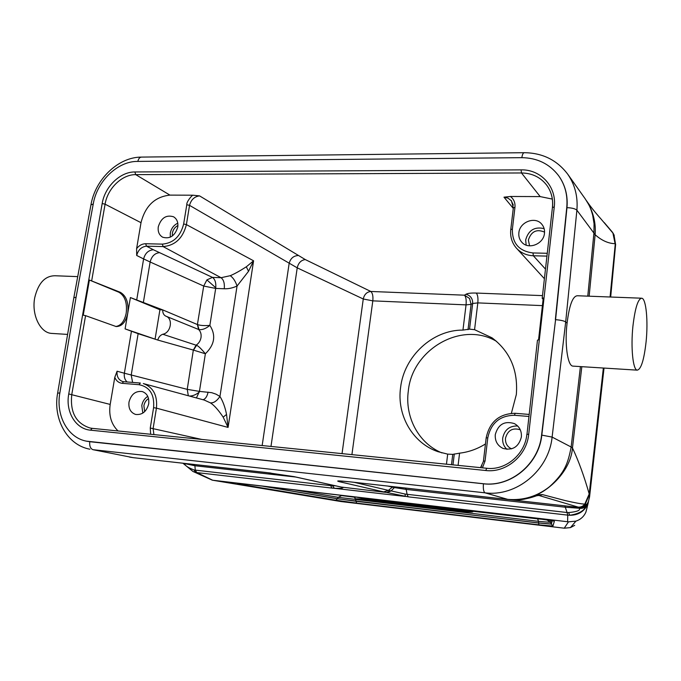 <?xml version="1.0" encoding="UTF-8"?>
<svg xmlns="http://www.w3.org/2000/svg" width="681" height="681" viewBox="0 0 681 681"><rect width="100%" height="100%" fill="white"/><g stroke="black" fill="none" stroke-linecap="round" stroke-linejoin="round"><path stroke-width="1.02" d="M335.605 485.825L330.677 485.621L330.472 484.693M212.727 480.241L340.968 501.539L212.727 480.241L196.86 472.605L331.953 488.098L330.677 485.621L194.136 469.992L195.387 472.359L196.86 472.605L195.285 470.222L194.902 465.744L193.847 464.468L183.547 463.361L194.902 465.736M194.136 469.992C188.509 467.838 185.385 465.881 184.764 464.136L184.602 463.846M193.642 471.771L192.944 471.431M183.555 463.701L184.764 464.136M184.594 463.821L183.206 463.429M212.319 480.182L193.106 471.516M213.323 480.301L568.473 521.842L564.251 528.184L570.457 527.605L574.713 525.34M589.678 495.674L589.388 494.423L585.285 504.187C583.574 506.409 581.336 507.422 578.569 507.234L579.276 507.498L578.986 507.873C581.897 508.418 584.221 507.728 585.966 505.804L585.694 506.298C584.213 510.81 578.918 513.806 569.81 515.27L568.558 512.572L567.052 512.512L567.75 515.125L569.81 515.27C578.365 515.262 584.417 511.414 587.984 503.71M587.175 507.294L585.873 512.18C583.872 516.607 580.544 519.594 575.888 521.135L568.473 521.842M589.516 497.096L588.35 501.761L585.745 506.23M603.936 368.855L589.567 496.892M585.966 505.804L586.196 504.289L584.775 504.119C581.302 503.974 574.738 502.782 565.085 500.544L542.706 494.67L538.313 495.53M585.694 506.298C584.085 508.017 581.94 508.664 579.267 508.247L565.315 507.226L564.813 505.847L579.276 507.498C582.17 507.694 584.477 506.621 586.196 504.289M568.558 512.58C577.139 511.763 580.714 510.316 579.267 508.247M387.268 492.593L383.667 491.886L388.417 490.371L391.115 490.916L387.268 492.593L408.191 496.841L407.076 494.312L567.052 512.512L565.315 507.226L406.182 489.409L407.076 494.312L404.965 494.031L405.433 496.466L334.397 488.32L332.541 485.791M391.132 490.899L404.965 494.023M390.553 490.805L386.553 492.457L341.292 487.06M350.153 481.859L349.847 481.825C338.687 480.65 335.231 480.616 339.47 481.731L342.892 481.161M508.128 499.479L349.847 481.825M514.555 499.871L508.486 499.556M589.388 494.423L589.21 493.963C584.068 476.01 578.484 460.671 572.466 447.962C570.618 474.512 539.769 501.522 514.555 499.811C523.314 499.692 531.214 498.083 538.254 495.002L535.436 496.185M538.186 495.538L539.803 494.729L538.254 495.002M542.246 494.627L539.803 494.721M603.357 368.029L589.21 493.963L584.775 504.119C583.072 506.289 580.867 507.285 578.16 507.107L578.569 507.234M572.466 447.962L571.155 447.008C567.988 463.369 564.77 472.844 549.567 486.668C537.224 496.406 523.289 500.637 507.754 499.369L508.171 499.488M341.249 487.051L294.175 476.657L266.16 472.495L133.221 457.666L92.948 449.681C90.428 448.651 89.364 445.995 89.756 441.705L483.442 483.782C510.707 487.332 538.909 464.161 541.804 435.185L555.577 319.687L566.967 207.662C567.937 196.477 565.579 186.432 559.884 177.537M133.868 457.751L131.305 457.368M564.464 528.209L341.3 501.582M575.888 521.152L570.457 527.605L564.336 528.201L340.585 501.488M496.585 341.385C461.565 320.47 412.039 349.549 408.311 391.047C404.701 416.789 418.423 443.297 441.952 452.916M511.38 413.273L516.334 394.554C518.181 370.319 510.078 351.405 492.005 337.819L474.563 329.689L469.541 329.136L462.952 330.089C432.554 329.808 404.156 356.291 400.59 387.506C396.631 415.01 412.465 443.067 437.994 451.69L447.689 454.133L452.763 454.372L459.573 453.163C468.724 452.09 477.347 449.017 485.459 443.952M577.411 295.767C572.755 295.98 569.307 305.122 567.077 323.203C564.515 343.914 567.588 365.714 572.772 366.097M567.077 323.203L565.69 321.917C563.902 320.819 560.531 320.07 555.577 319.687L541.582 435.074C538.756 464.067 510.444 487.332 483.187 483.706L86.325 441.143C67.572 437.628 55.706 415.325 59.868 392.852L76.11 297.044L93.288 203.755C97.068 181.172 117.685 161.201 137.392 161.414L521.578 157.669C537.054 157.813 549.354 163.755 558.48 175.511C565.085 184.73 567.843 195.362 566.771 207.407L555.364 319.508M73.923 297.759L76.085 297.197M86.904 441.262L89.313 441.611M85.576 315.652L83.235 315.15L89.398 280.036L120.333 292.311C126.36 295.894 128.837 302.858 127.756 313.183C125.823 322.028 121.95 326.488 116.128 326.548L85.576 315.652L71.786 394.444C69.888 412.26 75.983 423.446 90.054 428.017L92.046 428.332M114.783 377.342L117.081 371.213C116.638 376.431 118.451 379.862 122.512 381.488L123.567 381.683L122.171 383.326C118.69 382.867 116.23 380.875 114.783 377.342L110.186 404.429C108.628 415.41 111.241 424.254 118.043 430.962M166.028 316.222L198.622 329.493L197.405 324.548L162.733 309.898L130.403 297.554L159.924 309.753L155.072 339.164M136.609 248.65L141.01 222.696C145.266 205.926 154.91 196.732 169.935 195.115L192.919 195.209C191.94 195.217 186.296 201.934 186.798 204.734L183.649 223.989C180.491 236.426 173.391 243.134 162.342 244.121L163.117 246.59L146.475 246.173C141.495 246.743 138.226 249.842 136.685 255.46L136.609 248.65C139.145 245.415 142.167 243.772 145.691 243.73L162.342 244.121M89.398 280.036L118.894 292.243C124.904 295.826 127.347 302.773 126.206 313.107C124.521 321.202 121.048 325.671 115.787 326.497M177.758 227.096C178.345 222.355 176.949 218.916 173.561 216.788C166.215 214.583 161.125 217.911 158.29 226.773C157.677 231.625 159.141 235.115 162.674 237.218C169.961 239.244 174.991 235.864 177.758 227.096M192.919 195.209L199.559 195.881C194.417 196.554 191.072 199.712 189.539 205.364L297.222 267.846L270.978 446.438M511.346 200.546L513.338 207.807L514.955 207.305C515.355 202.717 513.84 199.116 510.418 196.477L503.983 197.175L508.026 198.128L511.21 200.665M510.418 196.477L540.186 196.596L552.325 199.09M526.958 434.427L537.479 340.151L538.552 339.862L543.268 297.972L542.187 298.338L543.115 299.274M159.924 309.753L162.733 309.898C162.614 312.894 163.602 314.954 165.713 316.095M165.781 316.12L165.892 316.163C173.366 318.538 170.948 332.873 162.802 334.243C160.316 335.137 158.639 337.078 157.771 340.057L125.1 328.889L130.403 297.554L143.325 302.704M196.554 345.344C198.197 345.837 201.142 348.646 205.373 353.762L193.489 350.119L196.554 345.344L162.802 334.243M136.685 300.117L143.614 258.925L150.135 261.998L143.35 302.56L161.261 309.344M136.685 255.46L143.614 258.925C145.121 253.264 148.373 250.208 153.387 249.757L212.472 277.397C215.034 279.219 216.132 282.675 215.775 287.765L206.888 279.908L212.472 277.397L221.078 277.712L230.289 275.686C234.622 273.856 239.967 270.893 246.309 266.799M186.798 204.734L189.539 205.364L186.398 224.602L253.587 260.806L246.326 266.807L248.522 271.31L253.587 260.806L228.075 427.421L226.543 414.431C225.13 407.238 222.934 401.245 219.954 396.453L215.988 394.146L211.68 392.673L199.439 391.388L196.426 397.942M163.117 246.59L221.078 277.712C223.691 279.78 224.747 283.466 224.253 288.77C228.339 288.948 232.604 288.037 237.056 286.029C235.422 281.168 233.166 277.72 230.289 275.711M188.322 395.746L187.232 389.353L199.439 391.388L205.373 353.762C214.668 344.739 216.158 335.282 209.859 325.373C206.071 328.548 202.47 329.97 199.048 329.63L198.622 329.493C200.657 331.545 201.457 334.226 201.014 337.538C200.41 340.84 198.775 343.386 196.128 345.165L193.336 350.06L187.232 389.353L124.368 373.231L131.45 331.204M157.771 340.049L193.336 350.068M199.048 329.63L197.558 324.616C200.725 325.586 204.828 325.841 209.859 325.373L215.69 288.421L203.704 286.054L206.888 279.908M132.608 382.407L131.212 375.052L138.132 333.681L125.1 328.889M248.522 271.31L237.056 286.029L219.954 396.453C216.822 401.015 213.655 403.152 210.446 402.863M226.543 414.431L223.172 417.155C218.414 410.03 214.174 405.272 210.438 402.888L204.274 400.07M223.172 417.155L228.075 427.421L156.434 408.14L153.114 428.485L153.915 434.589M342.041 453.631L363.262 298.993C364.292 294.447 366.812 291.936 370.813 291.468C372.584 293.102 373.248 296.226 372.813 300.857L363.262 298.993L297.222 267.846C298.38 262.909 301.07 260.151 305.284 259.572L199.559 195.881M464.51 295.214L469.558 298.457L471.107 304.364L466.051 304.875C466.476 300.151 465.966 296.933 464.51 295.214M469.541 329.136L472.674 303.471L477.815 302.892L474.563 329.689M511.303 200.776L513.321 205.1M544.468 233.268C544.809 229.769 543.906 226.747 541.761 224.194C535.257 215.971 519.629 221.946 518.862 232.834C518.496 236.579 519.526 239.763 521.969 242.393C528.626 250.021 543.727 243.977 544.468 233.268M481.825 465.864L480.471 467.643M122.171 383.326L138.984 384.697C149.726 386.859 154.596 394.52 153.591 407.681L150.263 428.034L150.637 434.257M148.705 403.833C149.326 397.568 147.207 393.482 142.338 391.575C135.621 390.698 131.169 394.205 128.99 402.079C128.351 408.472 130.548 412.592 135.596 414.44C142.227 415.138 146.594 411.605 148.705 403.833M123.457 381.675L122.537 381.496M142.823 413.112L141.784 405.553C142.559 401.501 144.551 398.436 147.751 396.359M148.535 398.555C146.04 400.19 144.491 402.582 143.887 405.748L144.687 411.63M482.446 467.847L485.042 461.08L483.442 461.063L486.174 437.883L487.783 437.857L485.042 461.08M521.382 436.972C521.765 430.937 519.441 426.485 514.41 423.608C504.544 420.628 498.169 424.306 495.274 434.648C494.883 441.058 497.462 445.646 503.012 448.413C512.597 450.762 518.726 446.949 521.382 436.972M506.945 449.358C503.727 446.327 502.314 442.539 502.723 437.994C504.544 429.762 509.524 425.761 517.679 425.991M520.301 429.839L520.131 429.745C512.563 427.506 507.685 430.332 505.489 438.241C505.191 443.135 507.158 446.651 511.388 448.788L511.567 448.856M526.158 245.109L525.664 239.967C528.422 230.221 534.576 226.432 544.128 228.62M544.545 232.11C536.611 228.773 531.214 231.412 528.371 240.027L529.58 245.832M170.301 237.184L170.293 233.115C171.254 228.441 173.749 225.13 177.784 223.164M177.92 225.505C174.923 227.096 173.076 229.642 172.361 233.149L172.319 236.009M612.185 231.932L614.253 235.464M612.372 232.17L613.351 233.685L615.624 244.411L610.678 297.027M586.588 200.844L588.214 203.483C593.704 213.604 596.003 224.015 595.126 234.724C601.672 240.521 608.32 243.509 615.088 243.687L612.917 233.055L600.974 218.959C594.947 212.183 590.189 206.198 586.699 201.006M610.065 297.001L615.283 243.849M566.771 207.407L566.967 207.662C571.87 207.85 575.173 208.684 576.892 210.191L595.134 234.724M137.834 161.406C138.549 158.545 139.835 157.098 141.699 157.09L524.225 152.697C542.536 152.884 557.067 160.086 567.809 174.302L585.234 198.869C589.448 205.645 590.248 206.76 592.666 215.102L594.053 223.726L593.951 232.817M77.719 276.622L55.246 275.762C45.099 275.703 38.272 283.007 34.74 297.674C31.36 314.469 40.043 332.626 51.305 333.384L52.65 333.469M632.904 326.352C635.084 307.846 638.071 298.465 641.877 298.218C646.175 298.985 648.218 321.228 646.107 341.658C644.056 359.968 641.068 369.468 637.161 370.149C632.955 369.851 630.674 347.565 632.904 326.352M402.25 487.681L508.409 499.556M538.373 495.538L542.706 494.67M391.115 490.916L394.376 487.587L387.727 486.055M405.425 488.064L406.182 489.409L394.418 487.587M394.376 487.587L395.32 486.906M343.02 487.553C343.122 488.209 340.245 488.464 334.397 488.32L331.953 488.098M391.822 501.599L391.754 502.101L382.901 500.22M378.849 499.743L386.314 501.327L366.404 498.288M356.095 497.087L369.264 499.462L360.079 497.547M391.754 502.101L361.585 497.726M369.34 498.901L369.264 499.462M401.228 502.408L401.126 503.199L392.418 501.335M388.332 500.858L401.126 503.199M400.36 502.263L422.782 505.736L423.012 504.91M418.892 504.468L404.429 502.74M406.71 503.131L419.147 505.225L419.13 504.587L406.71 503.131M472.912 510.75L472.81 511.61L460.782 509.328M443.995 507.371L454.023 509.192L452.175 508.324M472.81 511.61L456.713 508.86L458.73 509.958L439.671 506.868L443.408 508.162L439.262 507.668L435.491 506.375M443.484 507.558L443.408 508.162M458.815 509.26L458.73 509.958M366.829 499.173L366.812 499.25C382.475 501.931 412.575 506.06 432.929 508.426C453.767 510.912 473.644 512.665 472.852 511.695L472.963 510.759M472.852 511.695L366.812 499.25M467.719 511.261L374.839 500.356C407.851 505.651 461.497 512.001 467.719 511.261M362.956 499.139L381.726 501.982L356.146 498.815L362.956 499.139M358.351 499.071L379.308 501.667L358.351 499.071M371.332 500.297L369.528 500.05M369.519 500.126L359.917 499.003L365.059 500.024L377.512 501.625L371.324 500.339M373.103 500.867L366.335 500.109L373.103 500.867M295.707 477.032L194.902 465.744M193.847 464.468L271.038 473.082M183.547 463.361L182.721 463.199M567.605 521.731L567.75 515.125L408.191 496.841M554.36 521.28C552.163 520.446 542.987 519.033 526.813 517.058L247.152 484.344C235.762 483.093 234.358 483.221 242.921 484.736L335.895 500.229L356.555 503.097L538.858 524.83L552.929 526.064L554.36 521.28M383.667 491.886L339.47 481.731M354.163 482.318L388.417 490.371L392.988 486.643M132.591 457.538L92.948 449.681L485.017 492.831L507.754 499.369M581.821 366.676L572.483 447.792M580.416 366.591L571.146 447.008L552.112 437.091L541.582 435.074M567.801 174.31C574.985 184.772 578.016 196.724 576.892 210.191L565.69 321.917L552.112 437.091C548.835 470.426 516.317 497.028 485.017 492.831C483.578 491.801 483.05 488.779 483.442 483.782L483.187 483.706M593.943 232.911L587.78 296.15M524.225 152.74C523.153 152.774 522.361 154.417 521.833 157.669M91.05 204.879L93.246 203.968M57.723 393.158L59.86 392.946M485.732 470.511L90.547 430.179C75.514 428.987 65.333 411.656 68.755 393.95L102.176 203.534C104.84 186.696 120.239 171.731 134.872 171.961L521.093 169.867C540.816 169.297 556.913 186.866 554.257 206.964L528.703 434.308C526.762 455.734 505.957 473.082 485.732 470.511L486.77 468.29M486.668 468.273L92.148 428.34L486.736 468.273C505.549 470.673 525.034 454.44 526.873 434.359L528.703 434.308M90.054 428.017L92.148 428.34L90.547 430.179M68.755 393.95L110.186 404.429M141.01 222.696L105.087 204.189L91.714 280.572M540.186 196.596L521.476 172.965L135.723 174.634C122.018 174.396 107.581 188.416 105.087 204.189L102.176 203.534M127.075 381.964C124.802 379.794 123.899 376.882 124.368 373.231L117.081 371.213M118.894 292.243L120.333 292.311M134.881 171.961L135.723 174.634L169.935 195.115M468.017 329.672L471.107 304.364L472.674 303.471C472.784 298.661 470.562 295.588 466 294.252L464.468 295.179L370.813 291.468L305.284 259.572M466 294.252C467.745 293.29 471.167 292.898 476.274 293.06L542.493 295.622M503.983 197.175L513.27 208.377M552.529 207.305C553.27 198.988 551.346 191.642 546.775 185.258C540.535 177.222 532.099 173.127 521.476 172.965L521.084 169.867M546.775 185.258L546.775 185.258C551.38 191.676 553.261 199.099 552.419 207.535L542.195 298.269M554.257 206.964L552.419 207.535M159.354 252.685C154.672 253.272 151.599 256.371 150.135 261.998L203.704 286.054L197.405 324.548M153.387 249.757L146.475 246.173L145.691 243.73M183.649 223.989L186.398 224.602C182.934 238.171 175.179 245.5 163.117 246.582M224.253 288.77L215.69 288.421L215.775 287.765M199.32 392.052C196.017 394.708 192.74 396.053 189.497 396.061M138.132 333.681L156.281 339.564M140.303 383.028L123.567 381.683L140.201 383.037M203.032 399.73C205.5 398.955 207.186 396.41 208.08 392.103M204.785 400.207L143.291 383.556C153.216 387.166 157.592 395.338 156.443 408.064M262.159 445.544L289.119 263.624C290.327 258.644 293.239 255.954 297.852 255.554M201.763 439.432L150.263 428.034M462.952 330.089L466.051 304.875L372.813 300.857L351.915 454.636M446.455 464.204L447.689 454.133M452.763 454.372L451.494 464.714M452.967 464.859L454.295 453.938M459.573 453.163L458.092 465.378M542.408 305.624L477.815 302.892C478.249 298.04 477.73 294.762 476.274 293.06M514.955 207.305L512.384 229.097L510.767 229.557C510.052 236.733 511.942 242.947 516.445 248.182C520.871 252.915 526.498 255.443 533.334 255.758L545.481 269.106M546.945 256.107L533.342 255.775L532.993 252.949C518.948 251.161 512.078 243.211 512.384 229.097M533.002 252.949L547.26 253.289M487.783 437.857C490.916 423.105 499.786 415.58 514.393 415.282L515.245 413.299L529.111 414.431M140.363 383.037L138.992 384.697M153.591 407.672L156.434 408.14M483.536 461.114L480.548 467.651M486.268 437.951L486.174 437.883C489.579 421.837 499.258 413.639 515.211 413.299M528.89 416.457L514.393 415.282M595.126 234.724L589.15 296.201M508.681 499.582L564.813 505.847M539.173 495.538L578.16 507.107M294.175 476.657L293.494 476.547M340.806 486.975L293.571 476.564M247.152 484.344L526.813 517.058M538.858 524.83L538.603 523.017L551.38 524.115L552.206 520.676L551.38 524.115L552.929 526.064M335.895 500.229L337.333 498.764L538.603 523.017L538.526 521.348L550.597 522.361L546.596 519.714M550.997 520.446L550.597 522.361L551.389 524.029L538.611 522.931L356.137 501.301L356.555 503.097M262.04 486.081L337.333 498.764L338.21 497.326L538.526 521.348L537.615 518.862L472.895 511.278M244.113 483.995L242.921 484.736M546.06 519.629L537.615 518.862L543.642 519.262M355.133 497.488L354.571 497.419L355.039 498.211M355.269 498.611L356.137 501.301L337.342 498.688L263.7 486.277M355.167 497.292L341.615 495.606L338.21 497.326L294.235 489.852M337.802 494.942L341.581 495.385M472.92 511.082L537.437 518.633M354.307 497.19L342.185 495.496M192.936 471.448L183.129 463.395M183.47 463.565L182.78 463.208M183.215 463.31L182.525 463.174M585.873 512.18L588.043 503.634M588.052 503.608L589.695 495.521M339.879 480.982L349.949 481.842M349.974 481.85L508.273 499.505M514.683 499.837C521.723 499.863 529.128 498.466 536.909 495.657M129.347 457.028L130.88 457.326M141.171 157.098C118 157.183 95.204 179.52 90.956 204.862L73.829 297.742M73.82 297.767L57.63 393.15C52.82 418.858 66.993 445.059 89.918 449.222M86.768 441.237L86.325 441.143M165.892 316.163L167.373 316.742M510.776 229.48L513.338 207.807M516.743 248.48L544.4 278.708M515.245 413.299L529.12 414.423M615.615 244.564L613.981 234.817L612.943 232.962M604.251 222.585L612.202 231.94M588.214 203.483L584.902 198.409M51.305 333.384L67.606 334.414M641.196 298.193L577.641 295.758M637.161 370.149L573.002 366.123M536.815 495.708L538.339 495.538M133.382 457.692L266.305 472.52L293.579 476.564M526.83 517.058L553.559 520.965M238.095 483.476L247.186 484.344M355.201 496.977L355.005 498.458"/></g></svg>
